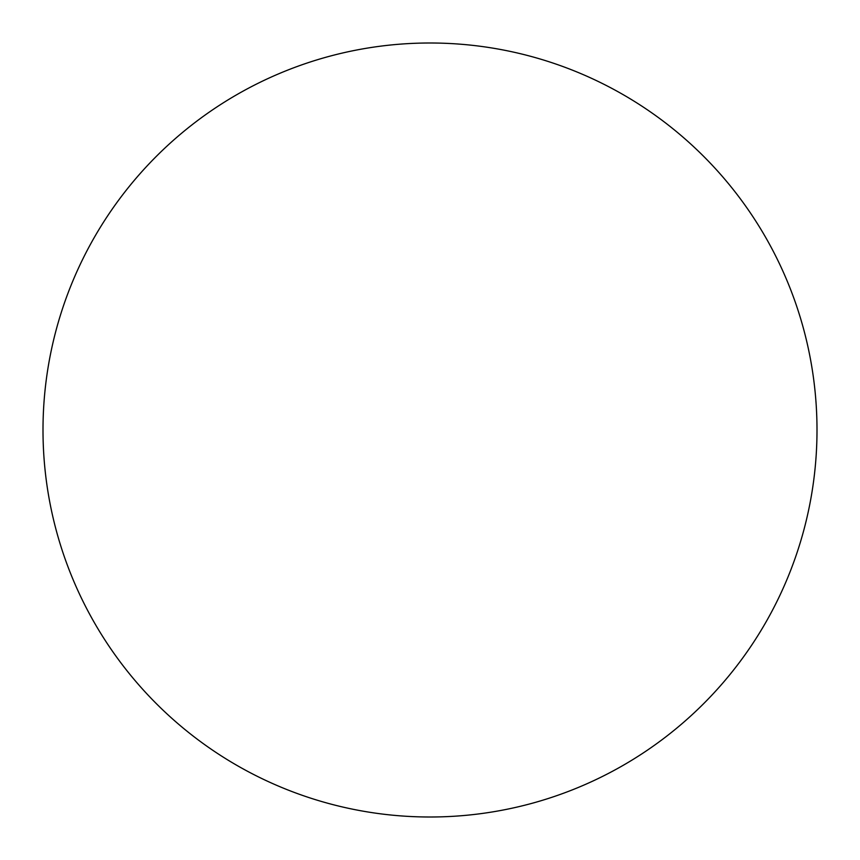 <?xml version="1.0" encoding="UTF-8"?>
<svg xmlns="http://www.w3.org/2000/svg" width="860" height="860" viewBox="0 0 860 860"><rect width="100%" height="100%" fill="white"/><g stroke="black" fill="none" stroke-linecap="round" stroke-linejoin="round"><path stroke-width="0.64" stroke-dasharray="4.3 3.22" d="M817 430A387 387 0 0 1 430 817A387 387 0 0 1 43 430A387 387 0 0 1 430 43A387 387 0 0 1 817 430"/><path stroke-width="1.29" d="M430 817A387 387 0 0 1 43 430A387 387 0 0 1 430 43A387 387 0 0 1 817 430A387 387 0 0 1 430 817"/></g></svg>
